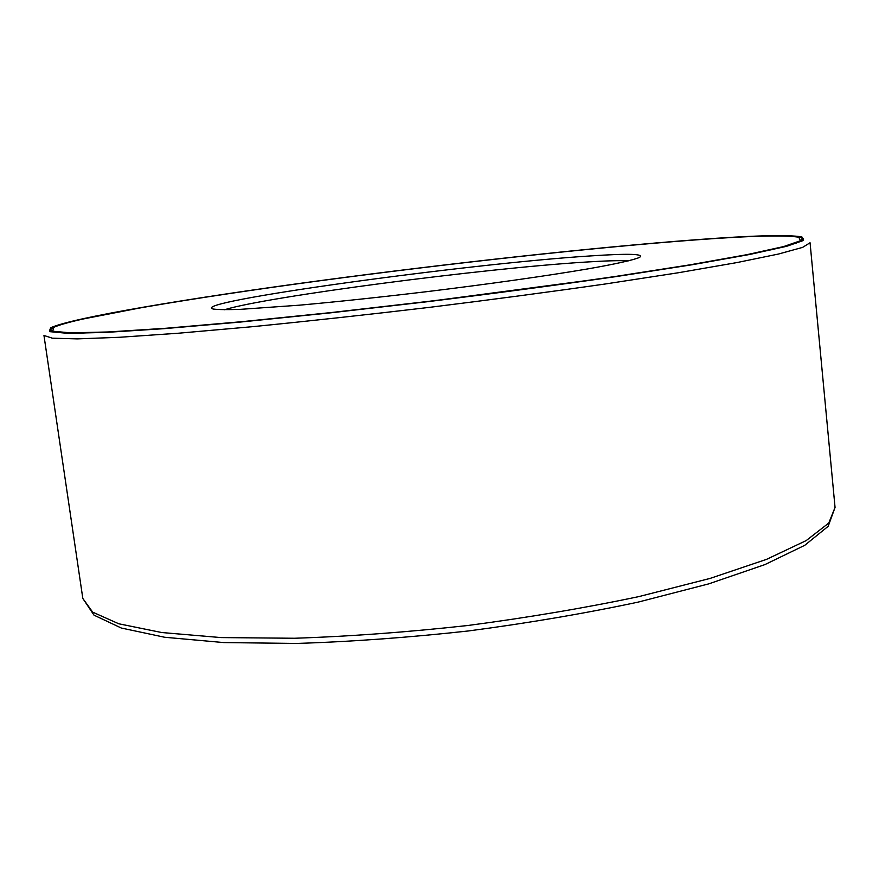 <?xml version="1.0" encoding="UTF-8"?>
<svg xmlns="http://www.w3.org/2000/svg" width="879" height="879" viewBox="0 0 879 879"><rect width="100%" height="100%" fill="white"/><g stroke="black" fill="none" stroke-linecap="round" stroke-linejoin="round"><path stroke-width="1.32" d="M801.439 239.967L802.67 240.11M835.05 507.436L810.064 242.758L802.593 247.395L778.497 254.031L736.976 262.568L678.456 272.732L604.95 284.038C549.573 291.96 490.987 299.739 429.227 307.386C367.411 314.693 308.672 321.11 252.998 326.636L178.909 333.185L119.665 337.272L77.308 338.887L52.322 338.184L43.961 335.47L82.824 598.456L92.658 612.136L118.764 623.782L161.769 632.539L221.068 637.583L294.542 638.253C349.479 636.429 407.208 632.177 467.716 625.507C528.07 617.552 585.15 607.905 638.945 596.577L710.133 578.404L766.521 559.363L806.186 540.596L828.765 523.06L835.05 507.436L828.172 526.312L804.757 545.31L764.84 564.626L708.694 583.887L638.033 602.137C584.711 613.465 528.147 623.079 468.342 630.968C408.394 637.561 351.182 641.714 296.706 643.439L223.76 642.571L164.648 637.253L121.28 628.024L94.009 615.157L82.824 598.456M50.51 331.13L51.674 330.702M696.454 239.692C752.754 235.462 787.892 234.528 801.879 236.901L803.538 240.439L786.595 246.318L749.457 254.514L692.004 264.766L616.179 276.577C557.671 284.994 495.108 293.333 428.523 301.574L330.669 312.825L240.308 322.066L163.857 328.68L105.623 332.427L67.595 333.328L49.74 331.658L50.51 327.834C72.869 317.539 190.271 298.091 318.89 280.808C448.664 263.425 593.424 247.438 696.454 239.692M695.509 239.835C762.543 234.781 798.517 234.451 803.439 238.835L796.044 243.208L772.256 249.559L731.328 257.789L673.688 267.623L601.346 278.632L428.502 301.475L338.964 311.814C281.093 318.011 228.881 323.109 182.327 327.087L124.005 331.284L82.296 333.053L57.684 332.559L49.455 330.075L56.223 325.878L76.132 320.352L146.782 306.617C192.149 298.981 243.67 291.191 301.343 283.236C435.149 264.975 588.029 247.922 695.509 239.835M801.89 238.967L803.142 239.626M49.927 330.779L50.993 329.834M694.564 239.978C750.248 235.803 785.002 234.891 798.813 237.242L800.45 240.747L783.607 246.581L746.732 254.712L689.74 264.876L614.531 276.588C556.517 284.939 494.503 293.201 428.491 301.376L331.493 312.528L241.912 321.681L166.087 328.252L108.304 331.965L70.562 332.866L52.817 331.218L53.564 327.417C75.693 317.231 192.105 297.937 319.835 280.775C448.686 263.513 592.446 247.647 694.564 239.978M589.26 256.009C628.265 253.361 644.999 253.833 639.462 257.437C633.341 260.052 615.838 263.986 587.579 268.941C547.54 275.764 488.988 284.071 427.315 291.597C380.211 297.212 337.547 301.739 299.31 305.189L240.472 309.342C227.068 309.793 217.959 309.694 213.136 309.023C186.875 302.2 467.782 263.733 589.26 256.009M224.541 309.738C266.436 296.63 484.197 268.282 585.722 262.074C605.653 260.799 619.937 260.382 628.562 260.843"/></g></svg>
